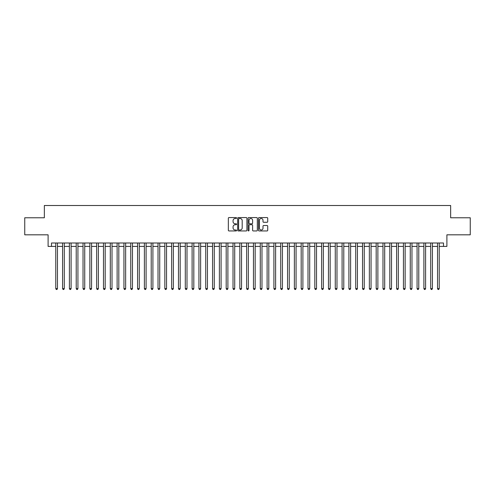 <?xml version="1.0" encoding="UTF-8"?>
<svg xmlns="http://www.w3.org/2000/svg" width="495" height="495" viewBox="0 0 495 495"><rect width="100%" height="100%" fill="white"/><g stroke="black" fill="none" stroke-linecap="round" stroke-linejoin="round"><path stroke-width="0.74" d="M236.591 218.029A0.47 0.47 0 0 0 236.127 217.565L229.012 217.565A0.668 0.668 0 0 0 228.344 218.233L228.344 230.274A0.668 0.668 0 0 0 229.012 230.942L236.127 230.942A0.47 0.47 0 0 0 236.591 230.478A0.47 0.47 0 0 0 236.127 230.008L235.205 230.008A2.141 2.141 0 0 1 233.065 227.867L233.065 226.865A2.141 2.141 0 0 1 235.205 224.724L236.127 224.724A0.47 0.47 0 0 0 236.591 224.254A0.47 0.47 0 0 0 236.127 223.783L235.205 223.783A2.141 2.141 0 0 1 233.065 221.642L233.065 220.64A2.141 2.141 0 0 1 235.205 218.499L236.127 218.499A0.47 0.47 0 0 0 236.591 218.029M267.059 222.28A0.668 0.668 0 0 0 267.727 221.612L267.727 218.233A0.668 0.668 0 0 0 267.059 217.565L259.157 217.565A0.668 0.668 0 0 0 258.489 218.233L258.489 230.274A0.668 0.668 0 0 0 259.157 230.942L267.059 230.942A0.668 0.668 0 0 0 267.727 230.274L267.727 226.196A0.668 0.668 0 0 0 267.059 225.522L263.674 225.522A0.668 0.668 0 0 0 263.006 226.196L263.006 228.22A1.788 1.788 0 0 1 261.218 230.008A1.788 1.788 0 0 1 259.43 228.22L259.43 220.287A1.788 1.788 0 0 1 261.218 218.499A1.788 1.788 0 0 1 263.006 220.287L263.006 221.612A0.668 0.668 0 0 0 263.674 222.28L267.059 222.28M51.505 246.411L51.505 243.002L443.495 243.002L443.495 246.411L446.898 246.411L446.898 234.822L470.25 234.822L470.25 217.775L450.648 217.775L450.648 205.505L44.352 205.505L44.352 217.775L24.75 217.775L24.75 234.822L48.102 234.822L48.102 246.411L55.768 246.411M246.912 218.233A0.668 0.668 0 0 0 246.244 217.565L238.349 217.565A0.668 0.668 0 0 0 237.68 218.233L237.68 230.274A0.668 0.668 0 0 0 238.349 230.942L246.244 230.942A0.668 0.668 0 0 0 246.912 230.274L246.912 218.233M248.756 217.565L256.651 217.565A0.668 0.668 0 0 1 257.32 218.233L257.32 230.274A0.668 0.668 0 0 1 256.651 230.942L253.273 230.942A0.668 0.668 0 0 1 252.605 230.274L252.605 225.392A0.668 0.668 0 0 0 251.93 224.724L249.69 224.724A0.668 0.668 0 0 0 249.022 225.392L249.022 230.478A0.47 0.47 0 0 1 248.552 230.942A0.47 0.47 0 0 1 248.088 230.478L248.088 218.233A0.668 0.668 0 0 1 248.756 217.565M57.469 246.411L62.587 246.411M64.288 246.411L69.405 246.411M71.107 246.411L76.218 246.411M77.925 246.411L83.036 246.411M84.738 246.411L89.855 246.411M91.556 246.411L96.674 246.411M98.375 246.411L103.486 246.411M105.194 246.411L110.305 246.411M112.012 246.411L117.123 246.411M118.825 246.411L123.942 246.411M125.643 246.411L130.754 246.411M132.462 246.411L137.573 246.411M139.281 246.411L144.392 246.411M146.093 246.411L151.21 246.411M152.912 246.411L158.023 246.411M159.73 246.411L164.841 246.411M166.549 246.411L171.66 246.411M173.361 246.411L178.478 246.411M180.18 246.411L185.291 246.411M186.999 246.411L192.11 246.411M193.817 246.411L198.928 246.411M200.63 246.411L205.747 246.411M207.448 246.411L212.559 246.411M214.267 246.411L219.378 246.411M221.086 246.411L226.196 246.411M227.898 246.411L233.015 246.411M234.717 246.411L239.834 246.411M241.535 246.411L246.646 246.411M248.354 246.411L253.465 246.411M255.166 246.411L260.283 246.411M261.985 246.411L267.102 246.411M268.804 246.411L273.914 246.411M275.622 246.411L280.733 246.411M282.441 246.411L287.552 246.411M289.253 246.411L294.37 246.411M296.072 246.411L301.183 246.411M302.89 246.411L308.001 246.411M309.709 246.411L314.82 246.411M316.522 246.411L321.639 246.411M323.34 246.411L328.451 246.411M330.159 246.411L335.27 246.411M336.977 246.411L342.088 246.411M343.79 246.411L348.907 246.411M350.608 246.411L355.719 246.411M357.427 246.411L362.538 246.411M364.246 246.411L369.357 246.411M371.058 246.411L376.175 246.411M377.877 246.411L382.988 246.411M384.695 246.411L389.806 246.411M391.514 246.411L396.625 246.411M398.327 246.411L403.444 246.411M405.145 246.411L410.262 246.411M411.964 246.411L417.075 246.411M418.782 246.411L423.893 246.411M425.595 246.411L430.712 246.411M432.413 246.411L437.531 246.411M439.232 246.411L443.495 246.411M239.085 218.499A0.47 0.47 0 0 0 238.615 218.969L238.615 229.538A0.47 0.47 0 0 0 239.085 230.008L240.056 230.008A2.141 2.141 0 0 0 242.197 227.867L242.197 220.64A2.141 2.141 0 0 0 240.056 218.499L239.085 218.499M252.605 220.325A1.788 1.788 0 0 0 250.81 218.53A1.788 1.788 0 0 0 249.022 220.325L249.022 223.115A0.668 0.668 0 0 0 249.69 223.783L251.93 223.783A0.668 0.668 0 0 0 252.605 223.115L252.605 220.325M57.469 243.002L57.469 288.61L55.768 288.61L55.768 243.002M57.469 288.61L56.962 289.495L56.282 289.495L55.768 288.61M64.288 243.002L64.288 288.61L62.587 288.61L62.587 243.002M64.288 288.61L63.781 289.495L63.094 289.495L62.587 288.61M71.107 243.002L71.107 288.61L69.405 288.61L69.405 243.002M71.107 288.61L70.593 289.495L69.913 289.495L69.405 288.61M77.925 243.002L77.925 288.61L76.218 288.61L76.218 243.002M77.925 288.61L77.412 289.495L76.731 289.495L76.218 288.61M84.738 243.002L84.738 288.61L83.036 288.61L83.036 243.002M84.738 288.61L84.23 289.495L83.55 289.495L83.036 288.61M91.556 243.002L91.556 288.61L89.855 288.61L89.855 243.002M91.556 288.61L91.049 289.495L90.362 289.495L89.855 288.61M98.375 243.002L98.375 288.61L96.674 288.61L96.674 243.002M98.375 288.61L97.862 289.495L97.181 289.495L96.674 288.61M105.194 243.002L105.194 288.61L103.486 288.61L103.486 243.002M105.194 288.61L104.68 289.495L104 289.495L103.486 288.61M112.012 243.002L112.012 288.61L110.305 288.61L110.305 243.002M112.012 288.61L111.499 289.495L110.818 289.495L110.305 288.61M118.825 243.002L118.825 288.61L117.123 288.61L117.123 243.002M118.825 288.61L118.317 289.495L117.631 289.495L117.123 288.61M125.643 243.002L125.643 288.61L123.942 288.61L123.942 243.002M125.643 288.61L125.13 289.495L124.449 289.495L123.942 288.61M132.462 243.002L132.462 288.61L130.754 288.61L130.754 243.002M132.462 288.61L131.948 289.495L131.268 289.495L130.754 288.61M139.281 243.002L139.281 288.61L137.573 288.61L137.573 243.002M139.281 288.61L138.767 289.495L138.086 289.495L137.573 288.61M146.093 243.002L146.093 288.61L144.392 288.61L144.392 243.002M146.093 288.61L145.586 289.495L144.905 289.495L144.392 288.61M152.912 243.002L152.912 288.61L151.21 288.61L151.21 243.002M152.912 288.61L152.398 289.495L151.718 289.495L151.21 288.61M159.73 243.002L159.73 288.61L158.023 288.61L158.023 243.002M159.73 288.61L159.217 289.495L158.536 289.495L158.023 288.61M166.549 243.002L166.549 288.61L164.841 288.61L164.841 243.002M166.549 288.61L166.035 289.495L165.355 289.495L164.841 288.61M173.361 243.002L173.361 288.61L171.66 288.61L171.66 243.002M173.361 288.61L172.854 289.495L172.173 289.495L171.66 288.61M180.18 243.002L180.18 288.61L178.478 288.61L178.478 243.002M180.18 288.61L179.666 289.495L178.986 289.495L178.478 288.61M186.999 243.002L186.999 288.61L185.291 288.61L185.291 243.002M186.999 288.61L186.485 289.495L185.804 289.495L185.291 288.61M193.817 243.002L193.817 288.61L192.11 288.61L192.11 243.002M193.817 288.61L193.304 289.495L192.623 289.495L192.11 288.61M200.63 243.002L200.63 288.61L198.928 288.61L198.928 243.002M200.63 288.61L200.122 289.495L199.442 289.495L198.928 288.61M207.448 243.002L207.448 288.61L205.747 288.61L205.747 243.002M207.448 288.61L206.941 289.495L206.254 289.495L205.747 288.61M214.267 243.002L214.267 288.61L212.559 288.61L212.559 243.002M214.267 288.61L213.753 289.495L213.073 289.495L212.559 288.61M221.086 243.002L221.086 288.61L219.378 288.61L219.378 243.002M221.086 288.61L220.572 289.495L219.891 289.495L219.378 288.61M227.898 243.002L227.898 288.61L226.196 288.61L226.196 243.002M227.898 288.61L227.391 289.495L226.71 289.495L226.196 288.61M234.717 243.002L234.717 288.61L233.015 288.61L233.015 243.002M234.717 288.61L234.209 289.495L233.522 289.495L233.015 288.61M241.535 243.002L241.535 288.61L239.834 288.61L239.834 243.002M241.535 288.61L241.022 289.495L240.341 289.495L239.834 288.61M248.354 243.002L248.354 288.61L246.646 288.61L246.646 243.002M248.354 288.61L247.84 289.495L247.16 289.495L246.646 288.61M255.166 243.002L255.166 288.61L253.465 288.61L253.465 243.002M255.166 288.61L254.659 289.495L253.978 289.495L253.465 288.61M261.985 243.002L261.985 288.61L260.283 288.61L260.283 243.002M261.985 288.61L261.478 289.495L260.791 289.495L260.283 288.61M268.804 243.002L268.804 288.61L267.102 288.61L267.102 243.002M268.804 288.61L268.29 289.495L267.609 289.495L267.102 288.61M275.622 243.002L275.622 288.61L273.914 288.61L273.914 243.002M275.622 288.61L275.109 289.495L274.428 289.495L273.914 288.61M282.441 243.002L282.441 288.61L280.733 288.61L280.733 243.002M282.441 288.61L281.927 289.495L281.247 289.495L280.733 288.61M289.253 243.002L289.253 288.61L287.552 288.61L287.552 243.002M289.253 288.61L288.746 289.495L288.059 289.495L287.552 288.61M296.072 243.002L296.072 288.61L294.37 288.61L294.37 243.002M296.072 288.61L295.558 289.495L294.878 289.495L294.37 288.61M302.89 243.002L302.89 288.61L301.183 288.61L301.183 243.002M302.89 288.61L302.377 289.495L301.696 289.495L301.183 288.61M309.709 243.002L309.709 288.61L308.001 288.61L308.001 243.002M309.709 288.61L309.196 289.495L308.515 289.495L308.001 288.61M316.522 243.002L316.522 288.61L314.82 288.61L314.82 243.002M316.522 288.61L316.014 289.495L315.334 289.495L314.82 288.61M323.34 243.002L323.34 288.61L321.639 288.61L321.639 243.002M323.34 288.61L322.827 289.495L322.146 289.495L321.639 288.61M330.159 243.002L330.159 288.61L328.451 288.61L328.451 243.002M330.159 288.61L329.645 289.495L328.965 289.495L328.451 288.61M336.977 243.002L336.977 288.61L335.27 288.61L335.27 243.002M336.977 288.61L336.464 289.495L335.783 289.495L335.27 288.61M343.79 243.002L343.79 288.61L342.088 288.61L342.088 243.002M343.79 288.61L343.282 289.495L342.602 289.495L342.088 288.61M350.608 243.002L350.608 288.61L348.907 288.61L348.907 243.002M350.608 288.61L350.095 289.495L349.414 289.495L348.907 288.61M357.427 243.002L357.427 288.61L355.719 288.61L355.719 243.002M357.427 288.61L356.914 289.495L356.233 289.495L355.719 288.61M364.246 243.002L364.246 288.61L362.538 288.61L362.538 243.002M364.246 288.61L363.732 289.495L363.052 289.495L362.538 288.61M371.058 243.002L371.058 288.61L369.357 288.61L369.357 243.002M371.058 288.61L370.551 289.495L369.87 289.495L369.357 288.61M377.877 243.002L377.877 288.61L376.175 288.61L376.175 243.002M377.877 288.61L377.369 289.495L376.683 289.495L376.175 288.61M384.695 243.002L384.695 288.61L382.988 288.61L382.988 243.002M384.695 288.61L384.182 289.495L383.501 289.495L382.988 288.61M391.514 243.002L391.514 288.61L389.806 288.61L389.806 243.002M391.514 288.61L391 289.495L390.32 289.495L389.806 288.61M398.327 243.002L398.327 288.61L396.625 288.61L396.625 243.002M398.327 288.61L397.819 289.495L397.139 289.495L396.625 288.61M405.145 243.002L405.145 288.61L403.444 288.61L403.444 243.002M405.145 288.61L404.638 289.495L403.951 289.495L403.444 288.61M411.964 243.002L411.964 288.61L410.262 288.61L410.262 243.002M411.964 288.61L411.45 289.495L410.77 289.495L410.262 288.61M418.782 243.002L418.782 288.61L417.075 288.61L417.075 243.002M418.782 288.61L418.269 289.495L417.588 289.495L417.075 288.61M425.595 243.002L425.595 288.61L423.893 288.61L423.893 243.002M425.595 288.61L425.087 289.495L424.407 289.495L423.893 288.61M432.413 243.002L432.413 288.61L430.712 288.61L430.712 243.002M432.413 288.61L431.906 289.495L431.219 289.495L430.712 288.61M439.232 243.002L439.232 288.61L437.531 288.61L437.531 243.002M439.232 288.61L438.719 289.495L438.038 289.495L437.531 288.61"/></g></svg>
